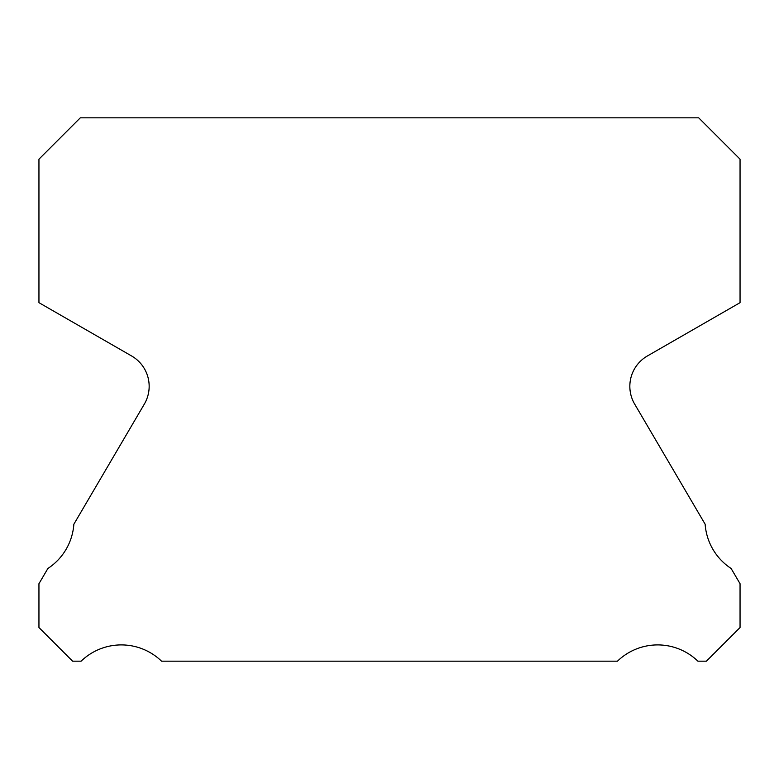 <?xml version="1.0" encoding="UTF-8"?>
<svg xmlns="http://www.w3.org/2000/svg" width="779" height="779" viewBox="0 0 779 779"><rect width="100%" height="100%" fill="white"/><g stroke="black" fill="none" stroke-linecap="round" stroke-linejoin="round"><path stroke-width="1.17" d="M634.661 404.087A35.055 35.055 0 0 1 647.368 355.984L740.05 302.671L740.05 159.189L698.685 117.824L80.315 117.824L38.95 159.189L38.95 302.671L131.632 355.984A35.055 35.055 0 0 1 144.339 404.087L73.859 524.209A57.841 57.841 0 0 1 47.879 568.485L38.95 583.705L38.95 627.523L72.603 661.176L81.113 661.176A57.841 57.841 0 0 1 161.545 661.176L617.455 661.176A57.841 57.841 0 0 1 697.887 661.176L706.397 661.176L740.05 627.523L740.05 583.705L731.121 568.485A57.841 57.841 0 0 1 705.141 524.209L634.661 404.087"/></g></svg>
